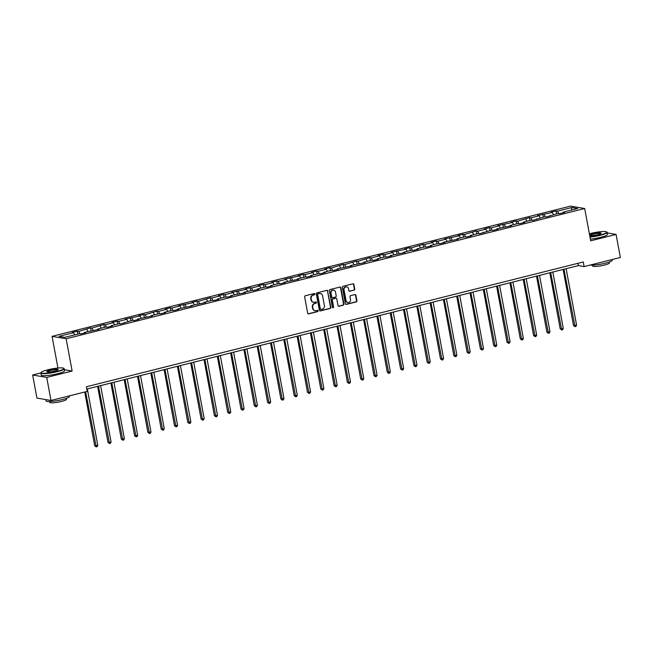 <?xml version="1.0" encoding="UTF-8"?>
<svg xmlns="http://www.w3.org/2000/svg" width="653" height="653" viewBox="0 0 653 653"><rect width="100%" height="100%" fill="white"/><g stroke="black" fill="none" stroke-linecap="round" stroke-linejoin="round"><path stroke-width="0.98" d="M314.917 294.013A0.653 0.596 99.8 0 0 314.215 293.524L305.326 295.76A0.931 0.849 99.8 0 0 304.657 296.878L307.677 313.171A0.931 0.849 99.8 0 0 308.681 313.864L317.57 311.636A0.653 0.596 99.8 0 0 317.562 310.355A0.653 0.596 99.8 0 0 317.334 310.363L316.183 310.657A2.979 2.726 99.8 0 1 312.967 308.428L312.722 307.073A2.979 2.726 99.8 0 1 314.86 303.506L316.011 303.212A0.653 0.596 99.8 0 0 316.003 301.939A0.653 0.596 99.8 0 0 315.774 301.947L314.624 302.233A2.979 2.726 99.8 0 1 311.408 300.013L311.154 298.65A2.979 2.726 99.8 0 1 313.301 295.083L314.452 294.797A0.653 0.596 99.8 0 0 314.917 294.013M313.391 302.233A2.979 2.726 99.8 0 1 311.032 299.947L310.779 298.584A2.979 2.726 99.8 0 1 312.918 295.017L314.069 294.732A0.653 0.596 99.8 0 0 314.248 293.524M308.167 313.824A0.931 0.849 99.8 0 0 308.298 313.799L317.187 311.571A0.653 0.596 99.8 0 0 317.366 310.363M314.95 310.657A2.979 2.726 99.8 0 1 312.591 308.363L312.338 307.008A2.979 2.726 99.8 0 1 314.477 303.441L315.628 303.147A0.653 0.596 99.8 0 0 315.807 301.939M354.081 290.193A0.931 0.849 99.8 0 0 354.75 289.075L353.902 284.504A0.931 0.849 99.8 0 0 352.898 283.81L343.021 286.292A0.931 0.849 99.8 0 0 342.352 287.41L345.372 303.702A0.931 0.849 99.8 0 0 346.384 304.396L356.252 301.915A0.931 0.849 99.8 0 0 356.922 300.804L355.901 295.278A0.931 0.849 99.8 0 0 354.897 294.585L350.669 295.646A0.931 0.849 99.8 0 0 350 296.764L350.506 299.498A2.49 2.277 99.8 0 1 347.845 302.519A2.49 2.277 99.8 0 1 346.033 300.625L344.041 289.899A2.49 2.277 99.8 0 1 346.702 286.879A2.49 2.277 99.8 0 1 348.522 288.773L348.849 290.561A0.931 0.849 99.8 0 0 349.853 291.254L353.697 290.128A0.931 0.849 99.8 0 0 354.367 289.01L353.526 284.439A0.931 0.849 99.8 0 0 353.028 283.786M590.671 240.802L616.073 234.427L620.35 257.486L584.117 266.587L583.26 261.975L86.384 386.772L87.233 391.384L50.999 400.485L46.73 377.426L72.132 371.043L66.149 338.76L584.688 208.527L590.671 240.802M327.879 291.042A0.931 0.849 99.8 0 0 326.875 290.348L316.999 292.83A0.931 0.849 99.8 0 0 316.33 293.94L319.35 310.24A0.931 0.849 99.8 0 0 320.354 310.934L330.23 308.453A0.931 0.849 99.8 0 0 330.9 307.343L327.496 290.977A0.931 0.849 99.8 0 0 327.006 290.324M330.01 289.557L339.887 287.083A0.931 0.849 99.8 0 1 340.89 287.777L343.911 304.069A0.931 0.849 99.8 0 1 343.241 305.188L339.013 306.249A0.931 0.849 99.8 0 1 338.009 305.555L336.785 298.943A0.931 0.849 99.8 0 0 335.781 298.25L332.981 298.952A0.931 0.849 99.8 0 0 332.312 300.07L333.585 306.951A0.653 0.596 99.8 0 1 332.41 307.245L329.341 290.675A0.931 0.849 99.8 0 1 330.01 289.557M66.149 338.76L52.077 336.344L570.608 206.103L584.688 208.527M556.601 213.825L556.062 210.927L550.944 212.209L552.332 212.445L537.648 215.547L539.035 215.792L530.848 217.841L529.461 217.604L517.551 221.187L516.164 220.943L511.046 222.232L512.434 222.469L497.741 225.571L499.137 225.807L490.95 227.864L489.562 227.628L484.444 228.909L485.832 229.154L477.645 231.203L476.257 230.966L464.348 234.549L462.961 234.305L457.843 235.594L459.23 235.831L444.546 238.933L445.934 239.169L437.747 241.226L436.359 240.99L431.241 242.271L432.629 242.516L424.45 244.565L423.062 244.328L411.145 247.911L409.757 247.667L404.64 248.956L406.035 249.193L391.343 252.295L392.731 252.531L384.544 254.588L383.156 254.352L378.046 255.633L379.434 255.878L371.247 257.927L369.859 257.69L357.95 261.273L356.554 261.029L344.645 264.612L343.258 264.375L331.349 267.95L329.961 267.714L324.843 268.995L326.231 269.24L318.044 271.289L316.656 271.052L311.538 272.342L312.934 272.579L304.747 274.635L303.359 274.391L298.241 275.68L299.629 275.917L284.945 279.019L286.332 279.255L278.145 281.312L276.758 281.076L271.64 282.357L273.027 282.602L264.849 284.651L263.453 284.414L258.343 285.704L259.731 285.941L251.544 287.997L250.156 287.753L245.038 289.042L246.434 289.279L231.742 292.381L233.129 292.617L224.942 294.674L223.555 294.438L218.445 295.719L219.832 295.964L211.645 298.013L210.258 297.776L198.349 301.36L196.953 301.115L191.843 302.404L193.231 302.641L178.538 305.743L179.926 305.979L171.747 308.036L170.36 307.8L165.242 309.081L166.629 309.326L158.442 311.375L157.055 311.138L145.146 314.722L143.758 314.477L138.64 315.766L140.028 316.003L125.343 319.105L126.731 319.341L118.544 321.398L117.156 321.162L112.038 322.443L113.426 322.688L105.247 324.737L103.851 324.5L91.942 328.084L90.555 327.839L78.646 331.422L77.258 331.185L72.14 332.467L73.528 332.704L59.031 336.344L64.818 337.34L79.307 333.699L80.703 333.944L85.812 332.655L84.425 332.418L84.27 333.046M556.062 210.927L557.45 211.164L571.946 207.523L577.725 208.519L563.229 212.16L564.625 212.396L559.507 213.678L558.119 213.441L546.202 217.025L544.814 216.78L532.905 220.363L531.518 220.126L523.331 222.175L524.718 222.42L519.608 223.701L518.213 223.465L510.034 225.522L511.421 225.758L496.729 228.86L498.117 229.097L493.007 230.387L491.619 230.142L479.702 233.725L478.314 233.488L470.127 235.537L471.523 235.782L466.405 237.063L465.018 236.827L456.831 238.884L458.218 239.12L443.534 242.222L444.922 242.459L439.804 243.749L438.416 243.504L430.229 245.561L431.617 245.806L426.507 247.087L425.111 246.85L416.932 248.907L418.32 249.144L413.202 250.426L411.814 250.189L403.627 252.246L405.015 252.482L390.331 255.584L391.718 255.821L386.6 257.111L385.213 256.866L377.026 258.923L378.422 259.168L373.304 260.449L371.916 260.212L363.729 262.269L365.117 262.506L350.432 265.608L351.82 265.844L337.128 268.946L338.515 269.183L333.405 270.473L332.018 270.228L323.831 272.285L325.218 272.53L320.101 273.811L318.713 273.574L310.526 275.631L311.922 275.868L306.804 277.15L305.416 276.913L297.229 278.97L298.617 279.206L283.933 282.308L285.32 282.545L280.202 283.835L278.815 283.59L270.628 285.647L272.015 285.892L266.906 287.173L265.51 286.936L257.331 288.993L258.719 289.23L253.601 290.512L252.213 290.275L244.026 292.332L245.414 292.568L230.729 295.67L232.117 295.907L226.999 297.197L225.611 296.952L217.425 299.009L218.82 299.254L213.702 300.535L212.315 300.298L204.128 302.355L205.515 302.592L190.831 305.694L192.219 305.93L177.526 309.032L178.914 309.269L173.804 310.559L172.408 310.314L164.23 312.371L165.617 312.616L160.499 313.897L159.112 313.66L150.925 315.717L152.312 315.954L137.628 319.056L139.016 319.293L133.898 320.582L132.51 320.337L120.601 323.921L119.213 323.676L111.026 325.733L112.414 325.978L107.296 327.259L105.908 327.022L97.73 329.079L99.117 329.316L84.425 332.418M553.532 214.592L552.332 212.445M545.484 216.894L544.153 214.502M549.932 215.498L549.777 216.127M540.235 217.931L539.035 215.792M532.187 220.241L530.848 217.841M536.635 218.837L536.48 219.465M526.93 221.277L525.73 219.13M518.882 223.579L517.551 221.187M523.331 222.175L523.175 222.804M513.633 224.616L512.434 222.469M505.585 226.918L504.247 224.526M510.034 225.522L509.879 226.142M500.329 227.954L499.137 225.807M492.289 230.256L490.95 227.864M496.729 228.86L496.582 229.489M487.032 231.293L485.832 229.154M478.984 233.603L477.645 231.203M483.432 232.199L483.277 232.827M473.727 234.639L472.535 232.492M465.687 236.941L464.348 234.549M470.127 235.537L469.98 236.166M460.43 237.978L459.23 235.831M452.382 240.28L451.052 237.888M456.831 238.884L456.676 239.504M447.134 241.316L445.934 239.169M439.085 243.618L437.747 241.226M443.534 242.222L443.379 242.851M433.829 244.655L432.629 242.516M425.78 246.965L424.45 244.565M430.229 245.561L430.074 246.189M420.532 248.001L419.332 245.855M412.484 250.303L411.145 247.911M416.932 248.907L416.777 249.528M407.227 251.34L406.035 249.193M399.187 253.642L397.848 251.25M403.627 252.246L403.481 252.866M393.93 254.678L392.731 252.531M385.882 256.988L384.544 254.588M390.331 255.584L390.176 256.213M380.634 258.017L379.434 255.878M372.585 260.327L371.247 257.927M377.026 258.923L376.879 259.551M367.329 261.363L366.129 259.217M359.281 263.665L357.95 261.273M363.729 262.269L363.574 262.89M354.032 264.702L352.832 262.555M345.984 267.004L344.645 264.612M350.432 265.608L350.277 266.228M340.727 268.04L339.527 265.893M332.687 270.35L331.349 267.95M337.128 268.946L336.972 269.575M327.431 271.387L326.231 269.24M319.382 273.689L318.044 271.289M323.831 272.285L323.676 272.913M314.126 274.725L312.934 272.579M306.086 277.027L304.747 274.635M310.526 275.631L310.379 276.252M300.829 278.064L299.629 275.917M292.781 280.366L291.442 277.974M297.229 278.97L297.074 279.59M287.532 281.402L286.332 279.255M279.484 283.712L278.145 281.312M283.933 282.308L283.777 282.937M274.227 284.749L273.027 282.602M266.179 287.051L264.849 284.651M270.628 285.647L270.473 286.275M260.931 288.087L259.731 285.941M252.882 290.389L251.544 287.997M257.331 288.993L257.176 289.614M247.626 291.426L246.434 289.279M239.586 293.728L238.247 291.336M244.026 292.332L243.879 292.96M234.329 294.764L233.129 292.617M226.281 297.074L224.942 294.674M230.729 295.67L230.574 296.299M221.024 298.111L219.832 295.964M212.984 300.413L211.645 298.013M217.425 299.009L217.278 299.637M207.727 301.449L206.528 299.303M199.679 303.751L198.349 301.36M204.128 302.355L203.973 302.976M194.431 304.788L193.231 302.641M186.383 307.09L185.044 304.698M190.831 305.694L190.676 306.322M181.126 308.126L179.926 305.979M173.078 310.436L171.747 308.036M177.526 309.032L177.371 309.661M167.829 311.473L166.629 309.326M159.781 313.775L158.442 311.375M164.23 312.371L164.074 312.999M154.524 314.811L153.333 312.665M146.484 317.113L145.146 314.722M150.925 315.717L150.778 316.338M141.228 318.15L140.028 316.003M133.179 320.452L131.841 318.06M137.628 319.056L137.473 319.684M127.923 321.488L126.731 319.341M119.883 323.798L118.544 321.398M124.323 322.394L124.176 323.023M114.626 324.835L113.426 322.688M106.578 327.137L105.247 324.737M111.026 325.733L110.871 326.361M101.329 328.173L100.129 326.027M93.281 330.475L91.942 328.084M97.73 329.079L97.575 329.7M88.024 331.512L86.825 329.365M79.976 333.814L78.646 331.422M74.728 334.85L73.528 332.704M40.861 372.945L32.65 375.002L46.73 377.426M32.65 375.002L36.927 398.061L50.999 400.485M616.073 234.427L607.217 232.901M57.946 368.031L52.077 336.344M86.808 389.074L578.411 265.6L584.117 266.587M571.285 210.135L571.946 207.523M558.788 213.555L557.45 211.164M563.229 212.16L563.082 212.78M577.978 263.298L578.411 265.6M77.789 334.083L77.258 331.185M91.094 330.745L90.555 327.839M104.39 327.398L103.851 324.5M117.695 324.059L117.156 321.162M130.992 320.721L130.453 317.823M144.297 317.382L143.758 314.477M157.593 314.036L157.055 311.138M170.89 310.697L170.36 307.8M184.195 307.359L183.656 304.461M197.492 304.02L196.953 301.115M210.797 300.674L210.258 297.776M224.093 297.335L223.555 294.438M237.39 293.997L236.859 291.099M250.695 290.658L250.156 287.753M263.992 287.312L263.453 284.414M277.296 283.973L276.758 281.076M290.593 280.635L290.054 277.737M303.898 277.296L303.359 274.391M317.195 273.95L316.656 271.052M330.491 270.611L329.961 267.714M343.796 267.273L343.258 264.375M357.093 263.934L356.554 261.029M370.398 260.588L369.859 257.69M383.695 257.249L383.156 254.352M397 253.911L396.461 251.013M410.296 250.572L409.757 247.667M423.593 247.226L423.062 244.328M436.898 243.887L436.359 240.99M450.195 240.549L449.656 237.651M463.499 237.21L462.961 234.305M476.796 233.864L476.257 230.966M490.101 230.525L489.562 227.628M503.398 227.187L502.859 224.289M516.694 223.848L516.164 220.943M529.999 220.502L529.461 217.604M543.296 217.163L542.757 214.266M72.132 371.043L64.378 369.712M319.839 310.893A0.931 0.849 99.8 0 0 319.97 310.869L329.847 308.387A0.931 0.849 99.8 0 0 330.516 307.277L327.496 290.977M318.15 293.866A0.653 0.596 99.8 0 0 317.685 294.642L320.337 308.951A0.653 0.596 99.8 0 0 321.039 309.432L322.256 309.13A2.979 2.726 99.8 0 0 324.394 305.563L322.582 295.785A2.979 2.726 99.8 0 0 319.366 293.556L317.774 293.801A0.653 0.596 99.8 0 0 317.301 294.576L317.685 294.642M320.623 309.375A0.653 0.596 99.8 0 1 319.954 308.885L317.301 294.576M320.215 293.491A2.979 2.726 99.8 0 0 318.982 293.491L319.366 293.556M317.774 293.801L318.982 293.491M338.507 306.2A0.931 0.849 99.8 0 0 338.638 306.184L342.858 305.122A0.931 0.849 99.8 0 0 343.527 304.004L340.507 287.712A0.931 0.849 99.8 0 0 340.017 287.059M335.911 298.225A0.931 0.849 99.8 0 0 335.397 298.184L332.597 298.886A0.931 0.849 99.8 0 0 331.928 300.005L333.585 306.951M332.704 307.669A0.653 0.596 99.8 0 0 333.201 306.886M335.511 292.087A2.49 2.277 99.8 0 0 333.699 290.193A2.49 2.277 99.8 0 0 331.038 293.213L331.74 296.993A0.931 0.849 99.8 0 0 332.744 297.686L335.544 296.984A0.931 0.849 99.8 0 0 336.213 295.866L335.511 292.087M333.503 290.169A2.49 2.277 99.8 0 0 330.655 293.148L331.038 293.213M332.23 297.637A0.931 0.849 99.8 0 1 331.357 296.927L330.655 293.148M349.347 291.214A0.931 0.849 99.8 0 0 349.477 291.189L353.697 290.128M346.514 286.855A2.49 2.277 99.8 0 0 343.666 289.834L344.041 289.899M347.657 302.478A2.49 2.277 99.8 0 1 345.649 300.56L343.666 289.834M345.87 304.355A0.931 0.849 99.8 0 0 346 304.331L355.877 301.849A0.931 0.849 99.8 0 0 356.546 300.739L355.518 295.213A0.931 0.849 99.8 0 0 355.028 294.56M84.735 392.012L94.693 445.746L97.779 445.37L87.322 388.943M85.616 391.792L96.22 446.897L94.693 445.746M97.779 445.37L97.077 446.685L96.22 446.897M47.832 369.794A11.583 1.763 -10.5 0 0 41.18 372.406A11.583 1.763 -10.5 0 0 45.686 373.255A11.583 1.763 -10.5 0 0 57.121 371.386A11.583 1.763 -10.5 0 0 63.676 368.235A11.583 1.763 -10.5 0 0 47.832 369.794M63.676 368.235L64.002 368.455A11.86 1.804 169.5 0 1 64.19 368.7A11.86 1.804 169.5 0 1 57.284 371.688A11.86 1.804 169.5 0 1 40.861 373.026A11.86 1.804 169.5 0 1 40.951 372.732L41.18 372.406M50.159 370.194A5.787 0.882 169.5 0 1 55.872 369.255A5.787 0.882 169.5 0 1 58.125 369.68A5.787 0.882 169.5 0 1 54.795 370.986A5.787 0.882 169.5 0 1 46.877 371.769A5.787 0.882 169.5 0 1 50.159 370.194M57.937 369.859A5.502 0.841 -10.5 0 0 50.322 370.488A5.502 0.841 -10.5 0 0 47.114 371.859M69.234 395.906L69.357 396.559A11.86 1.804 169.5 0 1 62.443 399.538A11.86 1.804 169.5 0 1 46.028 400.885L45.783 399.587M66.32 398.395L66.484 399.285A8.546 1.298 169.5 0 1 61.504 401.432A8.546 1.298 169.5 0 1 49.685 402.403L49.522 401.513M64.19 368.7L64.565 370.733A11.86 1.804 169.5 0 1 57.66 373.712A11.86 1.804 169.5 0 1 41.237 375.059L40.861 373.026M589.928 236.786A11.583 1.763 -10.5 0 0 600.034 235.023A11.583 1.763 -10.5 0 0 606.596 231.872A11.583 1.763 -10.5 0 0 590.753 233.431A11.583 1.763 -10.5 0 0 589.373 233.798M606.596 231.872L606.923 232.093A11.86 1.804 169.5 0 1 607.11 232.346A11.86 1.804 169.5 0 1 600.205 235.325A11.86 1.804 169.5 0 1 589.986 237.112M593.071 233.831A5.787 0.882 169.5 0 1 598.793 232.892A5.787 0.882 169.5 0 1 601.046 233.317A5.787 0.882 169.5 0 1 597.715 234.623A5.787 0.882 169.5 0 1 589.798 235.406A5.787 0.882 169.5 0 1 593.071 233.831M600.858 233.496A5.502 0.841 -10.5 0 0 593.242 234.125A5.502 0.841 -10.5 0 0 590.034 235.496M612.155 259.543L612.277 260.196A11.86 1.804 169.5 0 1 605.364 263.175A11.86 1.804 169.5 0 1 590.157 265.069M609.241 262.033L609.404 262.922A8.546 1.298 169.5 0 1 604.425 265.069A8.546 1.298 169.5 0 1 592.606 266.04L592.442 265.151M607.11 232.346L607.486 234.37A11.86 1.804 169.5 0 1 600.58 237.349A11.86 1.804 169.5 0 1 590.361 239.145M97.607 386.364L107.998 442.408L108.945 442.571L111.075 442.032L100.619 385.605M98.489 386.143L109.524 443.558L107.998 442.408M111.075 442.032L110.373 443.346L109.524 443.558M110.912 383.025L121.295 439.061L124.38 438.694L113.924 382.266M111.785 382.805L122.821 440.22L121.295 439.061M124.38 438.694L123.678 440L122.821 440.22M124.209 379.679L134.6 435.722L137.677 435.355L127.221 378.928M125.09 379.458L136.126 436.873L134.6 435.722M137.677 435.355L136.975 436.661L136.126 436.873M137.505 376.34L147.896 432.384L150.982 432.008L140.517 375.581M138.387 376.12L149.423 433.535L147.896 432.384M150.982 432.008L150.28 433.323L149.423 433.535M150.81 373.002L161.193 429.045L162.148 429.209L164.278 428.67L153.822 372.243M151.692 372.781L162.728 430.196L161.193 429.045M164.278 428.67L163.577 429.984L162.728 430.196M164.107 369.663L174.498 425.699L177.575 425.332L167.119 368.904M164.989 369.435L176.024 426.858L174.498 425.699M177.575 425.332L176.873 426.638L176.024 426.858M177.412 366.317L187.795 422.36L190.88 421.993L180.424 365.566M178.293 366.096L189.321 423.511L187.795 422.36M190.88 421.993L190.178 423.299L189.321 423.511M190.709 362.978L201.1 419.022L202.046 419.185L204.177 418.646L193.721 362.219M191.59 362.758L202.626 420.173L201.1 419.022M204.177 418.646L203.475 419.961L202.626 420.173M204.014 359.64L214.396 415.683L215.351 415.847L217.482 415.308L207.017 358.881M204.887 359.419L215.923 416.834L214.396 415.683M217.482 415.308L216.78 416.622L215.923 416.834M217.31 356.301L227.693 412.337L230.778 411.97L220.322 355.542M218.192 356.073L229.227 413.496L227.693 412.337M230.778 411.97L230.076 413.276L229.227 413.496M230.607 352.955L240.998 408.998L241.945 409.162L244.083 408.623L233.619 352.204M231.489 352.734L242.524 410.149L240.998 408.998M244.083 408.623L243.373 409.937L242.524 410.149M243.912 349.616L254.295 405.66L255.25 405.823L257.38 405.284L246.924 348.857M244.793 349.396L255.821 406.811L254.295 405.66M257.38 405.284L256.678 406.599L255.821 406.811M257.209 346.278L267.599 402.321L268.546 402.485L270.677 401.946L260.221 345.519M258.09 346.057L269.126 403.472L267.599 402.321M270.677 401.946L269.975 403.26L269.126 403.472M270.513 342.939L280.896 398.975L283.982 398.608L273.525 342.18M271.387 342.711L282.423 400.134L280.896 398.975M283.982 398.608L283.28 399.914L282.423 400.134M283.81 339.593L294.201 395.636L295.148 395.8L297.278 395.261L286.822 338.842M284.692 339.372L295.727 396.787L294.201 395.636M297.278 395.261L296.576 396.575L295.727 396.787M297.115 336.254L307.498 392.298L308.453 392.461L310.583 391.922L300.119 335.495M297.988 336.034L309.024 393.449L307.498 392.298M310.583 391.922L309.881 393.237L309.024 393.449M310.412 332.916L320.794 388.959L321.749 389.123L323.88 388.584L313.424 332.157M311.293 332.695L322.329 390.11L320.794 388.959M323.88 388.584L323.178 389.898L322.329 390.11M323.708 329.577L334.099 385.613L337.185 385.246L326.72 328.818M324.59 329.349L335.626 386.772L334.099 385.613M337.185 385.246L336.475 386.552L335.626 386.772M337.013 326.231L347.396 382.274L348.351 382.438L350.481 381.899L340.025 325.48M337.895 326.01L348.922 383.425L347.396 382.274M350.481 381.899L349.779 383.213L348.922 383.425M350.31 322.892L360.701 378.936L361.648 379.099L363.778 378.56L353.322 322.133M351.192 322.672L362.227 380.087L360.701 378.936M363.778 378.56L363.076 379.875L362.227 380.087M363.615 319.554L373.998 375.589L374.953 375.761L377.083 375.222L366.627 318.795M364.488 319.333L375.524 376.748L373.998 375.589M377.083 375.222L376.381 376.536L375.524 376.748M376.912 316.215L387.302 372.251L390.38 371.884L379.924 315.456M377.793 315.987L388.829 373.402L387.302 372.251M390.38 371.884L389.678 373.19L388.829 373.402M390.208 312.869L400.599 368.912L401.554 369.076L403.685 368.537L393.22 312.118M391.09 312.648L402.126 370.063L400.599 368.912M403.685 368.537L402.983 369.851L402.126 370.063M403.513 309.53L413.896 365.574L414.851 365.737L416.981 365.198L406.525 308.771M404.395 309.31L415.43 366.725L413.896 365.574M416.981 365.198L416.279 366.513L415.43 366.725M416.81 306.192L427.201 362.227L428.148 362.399L430.278 361.86L419.822 305.433M417.691 305.971L428.727 363.386L427.201 362.227M430.278 361.86L429.576 363.166L428.727 363.386M430.115 302.845L440.497 358.889L443.583 358.521L433.127 302.094M430.996 302.625L442.024 360.04L440.497 358.889M443.583 358.521L442.881 359.827L442.024 360.04M443.411 299.507L453.802 355.55L454.749 355.714L456.88 355.175L446.423 298.756M444.293 299.286L455.329 356.701L453.802 355.55M456.88 355.175L456.178 356.489L455.329 356.701M456.716 296.168L467.099 352.212L468.054 352.375L470.184 351.836L459.728 295.409M457.59 295.948L468.625 353.363L467.099 352.212M470.184 351.836L469.483 353.151L468.625 353.363M470.013 292.83L480.404 348.865L481.351 349.037L483.481 348.498L473.025 292.071M470.895 292.609L481.93 350.024L480.404 348.865M483.481 348.498L482.779 349.804L481.93 350.024M483.31 289.483L493.701 345.527L496.786 345.159L486.322 288.732M484.191 289.263L495.227 346.678L493.701 345.527M496.786 345.159L496.084 346.465L495.227 346.678M496.615 286.145L506.997 342.188L507.952 342.352L510.083 341.813L499.627 285.394M497.496 285.924L508.524 343.339L506.997 342.188M510.083 341.813L509.381 343.127L508.524 343.339M509.911 282.806L520.302 338.85L521.249 339.013L523.38 338.474L512.923 282.047M510.793 282.586L521.829 340.001L520.302 338.85M523.38 338.474L522.678 339.789L521.829 340.001M523.216 279.468L533.599 335.503L536.684 335.136L526.228 278.709M524.098 279.247L535.125 336.662L533.599 335.503M536.684 335.136L535.982 336.442L535.125 336.662M536.513 276.121L546.904 332.165L549.981 331.797L539.525 275.37M537.395 275.901L548.43 333.316L546.904 332.165M549.981 331.797L549.279 333.103L548.43 333.316M549.818 272.783L560.201 328.826L561.156 328.99L563.286 328.451L552.822 272.032M550.691 272.562L561.727 329.977L560.201 328.826M563.286 328.451L562.584 329.765L561.727 329.977M563.115 269.444L573.497 325.488L574.452 325.651L576.583 325.112L566.127 268.685M563.996 269.224L575.032 326.639L573.497 325.488M576.583 325.112L575.881 326.427L575.032 326.639"/></g></svg>
